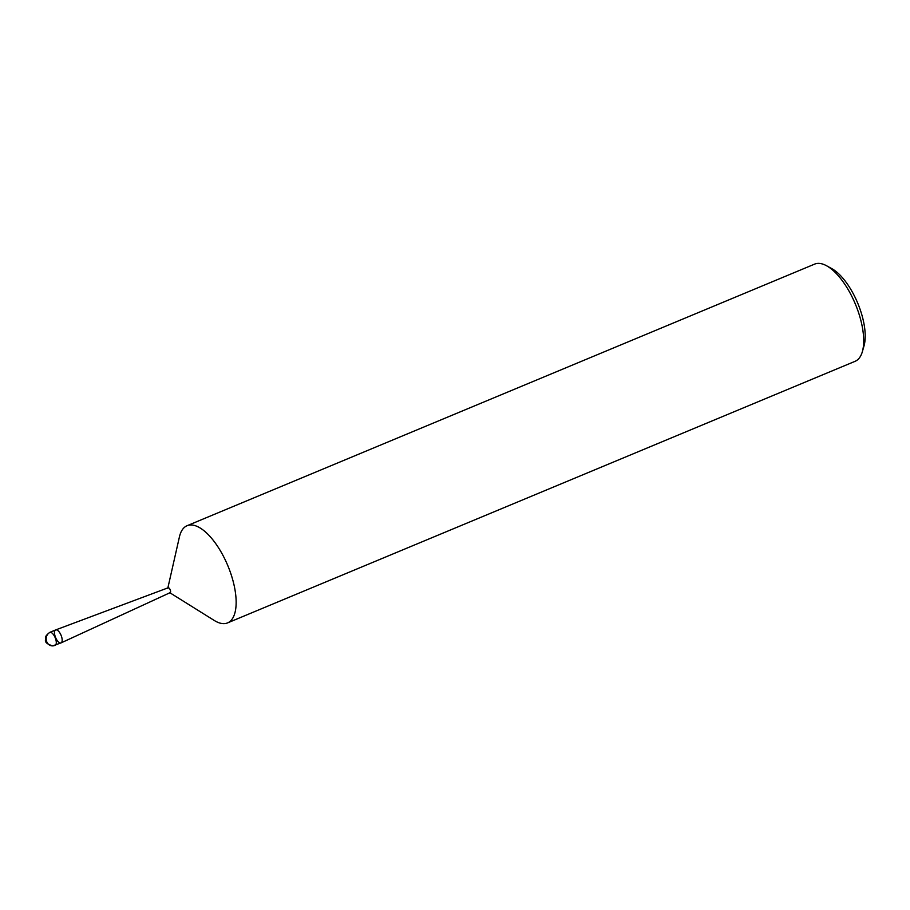 <?xml version="1.0" encoding="UTF-8"?>
<svg xmlns="http://www.w3.org/2000/svg" width="910" height="910" viewBox="0 0 910 910"><rect width="100%" height="100%" fill="white"/><g stroke="black" fill="none" stroke-linecap="round" stroke-linejoin="round"><path stroke-width="1.36" d="M169.999 592.683A2.628 1.115 -112.6 0 0 170.193 592.637A2.628 1.115 -112.6 0 0 170.181 589.782A2.628 1.115 -112.6 0 0 168.157 587.78L55.669 629.925A7.018 2.969 -112.6 0 0 55.373 637A7.018 2.969 -112.6 0 0 60.572 642.995A7.018 2.969 -112.6 0 0 61.072 642.881A7.018 2.969 -112.6 0 0 61.072 635.271A7.018 2.969 -112.6 0 0 55.669 629.925M169.51 592.524L214.237 620.449A52.643 22.249 -112.6 0 0 224.122 623.634A52.643 22.249 -112.6 0 0 227.58 622.895A52.643 22.249 -112.6 0 0 227.841 565.713A52.643 22.249 -112.6 0 0 187.039 525.73A52.643 22.249 -112.6 0 0 179.418 536.923L167.77 588.349M227.58 622.895L855.116 361.304A52.643 22.249 -112.6 0 0 862.35 351.704L863.999 345.971A47.377 20.02 -112.6 0 0 857.732 303.166A47.377 20.02 -112.6 0 0 831.74 268.598L826.508 265.731A52.643 22.249 -112.6 0 0 814.575 264.139M862.35 351.704A52.643 22.249 -112.6 0 0 855.389 304.145A52.643 22.249 -112.6 0 0 826.508 265.731M60.572 642.995A7.018 2.969 -112.6 0 0 61.038 642.892A7.018 2.969 -112.6 0 0 61.072 635.271A7.018 2.969 -112.6 0 0 55.624 629.936L49.766 632.382C43.691 637.148 45.944 637.796 45.5 639.764C44.874 642.267 47.275 644.303 52.712 645.872A7.018 6.279 -92.1 0 1 46.592 641.311A7.018 6.279 87.9 0 1 50.221 632.291L56.09 629.834M61.038 642.892L52.712 645.872A7.018 6.279 -92.1 0 0 54.702 645.44A7.018 2.969 -112.6 0 0 55.157 645.338A7.018 2.969 -112.6 0 0 55.192 637.717A7.018 2.969 -112.6 0 0 49.754 632.382M170.193 592.637L61.072 642.881M814.598 264.127L187.073 525.718"/></g></svg>
